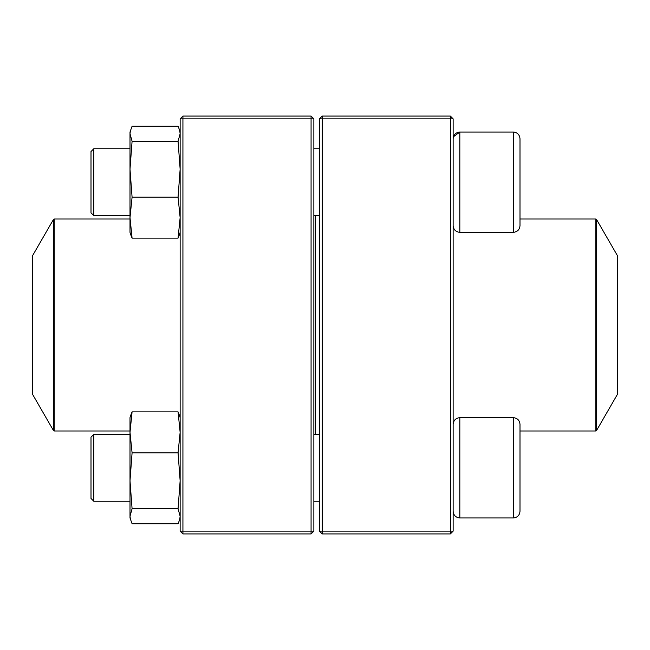 <?xml version="1.0" encoding="UTF-8"?>
<svg xmlns="http://www.w3.org/2000/svg" width="650" height="650" viewBox="0 0 650 650"><rect width="100%" height="100%" fill="white"/><g stroke="black" fill="none" stroke-linecap="round" stroke-linejoin="round"><path stroke-width="0.97" d="M450.361 533.926L322.213 533.926L319.426 531.139L319.426 118.861L322.213 118.861L322.213 531.139L450.361 531.139L450.361 118.861L322.213 118.861L322.213 116.074L450.361 116.074L450.361 118.861L453.139 118.861L453.139 531.139L450.361 531.139L450.361 533.926L453.139 531.139M322.213 533.926L322.213 531.139L319.426 531.139M319.426 118.861L322.213 116.074M450.361 116.074L453.139 118.861M520 212.745L520 219.001L595.79 219.001L596.513 219.424L596.513 430.576L595.79 430.999L595.79 219.001M520 138.734L520 225.648C519.602 229.71 517.376 231.936 513.313 232.334L513.313 132.048C517.376 132.446 519.602 134.672 520 138.734C519.602 134.672 517.376 132.446 513.313 132.048L459.826 132.048C455.764 132.446 453.538 134.672 453.139 138.734M453.432 136.776L459.826 132.048L459.826 232.334L513.313 232.334M93.787 215.621L91 212.834L91 151.548L93.787 148.761L93.787 215.621L130 215.621M313.861 215.621L319.426 215.621M520 424.352L520 511.266C519.602 515.328 517.376 517.554 513.313 517.952L513.313 417.666C517.376 418.064 519.602 420.29 520 424.352M93.787 467.813L93.787 501.239L130 501.239L93.787 501.239L91 498.452L91 437.166L93.787 434.379L93.787 467.813M513.313 417.666L459.826 417.666L459.826 517.952C455.764 517.554 453.538 515.328 453.139 511.266C453.538 515.328 455.772 517.554 459.826 517.952L513.313 517.952C517.376 517.554 519.602 515.328 520 511.266M315.25 215.621L315.25 434.379M596.513 430.576L617.5 394.225L617.5 255.775L596.513 219.424M32.5 328.404L32.5 394.225L53.487 430.576L53.487 219.424L32.5 255.775L32.5 328.404M311.074 533.926L182.926 533.926L182.926 531.139L311.074 531.139L311.074 118.861L182.926 118.861L182.926 531.139L180.139 531.139L180.139 118.861L182.926 116.074L311.074 116.074L313.861 118.861L313.861 531.139L311.074 531.139L311.074 533.926L313.861 531.139M311.074 116.074L311.074 118.861L313.861 118.861M180.139 118.861L182.926 118.861L182.926 116.074M180.139 531.139L182.926 533.926M130.479 519.724L130 516.246L132.08 508.755L178.067 508.755L180.139 516.246L179.66 519.724L178.067 523.738L132.08 523.738L130 517.952L130 417.666L130.471 415.894M178.067 508.755L180.139 480.789L178.067 452.823L180.139 432.356L178.067 411.881L132.08 411.881L130.479 415.902M178.067 411.881L179.66 415.902M178.067 452.823L132.08 452.823L130 432.356L132.08 411.881M132.08 508.755L130 480.789L132.08 452.823M130 432.989L130 432.356M130.471 234.106L130 232.334L130 132.048L132.08 126.263L178.067 126.263L179.66 130.276L180.139 133.754L178.067 141.245L132.08 141.245L130 133.754L130.479 130.276M179.66 234.097L178.067 238.119L132.08 238.119L130 217.644L132.08 197.178L130 169.211L132.08 141.245M178.067 238.119L180.139 217.644L178.067 197.178L132.08 197.178M130.479 234.097L132.08 238.119M178.067 197.178L180.139 169.211L178.067 141.245M130 219.001L54.21 219.001L54.21 430.999L130 430.999M93.787 148.761L130 148.761M313.861 148.761L319.426 148.761M459.826 232.334C455.772 231.936 453.538 229.71 453.139 225.648M313.861 501.239L319.426 501.239L313.861 501.239M93.787 434.379L130 434.379M313.861 434.379L319.426 434.379M459.826 417.666C455.772 418.064 453.538 420.29 453.139 424.352M91 498.452L93.787 501.239M459.826 517.952L513.313 517.952M595.79 430.999L520 430.999M53.487 430.576L54.21 430.999M54.21 219.001L53.487 219.424M180.139 517.952L179.668 519.724M180.139 417.666L179.668 415.894M180.139 132.048L179.668 130.276M180.139 232.334L179.668 234.106"/></g></svg>
